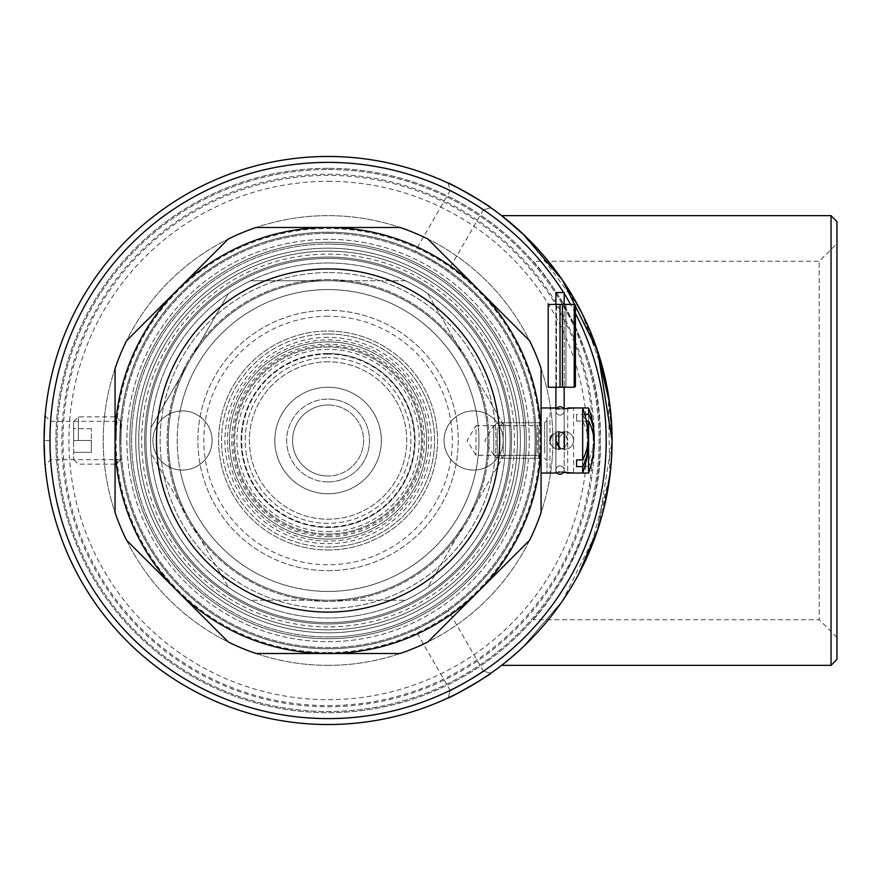 <?xml version="1.0" encoding="UTF-8"?>
<svg xmlns="http://www.w3.org/2000/svg" width="881" height="881" viewBox="0 0 881 881"><rect width="100%" height="100%" fill="white"/><g stroke="black" fill="none" stroke-linecap="round" stroke-linejoin="round"><path stroke-width="0.66" stroke-dasharray="4.41 3.3" d="M180.098 411.009A29.591 29.591 0 0 0 152.931 440.5A29.591 29.591 0 0 0 180.098 469.991A150.882 150.882 0 0 0 478.967 440.5A150.882 150.882 0 0 0 180.098 411.009A29.591 29.591 0 0 1 182.51 410.909A29.591 29.591 0 0 0 152.931 440.5A29.591 29.591 0 0 0 182.51 470.091A29.591 29.591 0 0 1 180.098 469.991C176.233 450.312 176.233 430.655 180.098 411.009M473.637 410.909A29.591 29.591 0 0 0 444.046 440.5A29.591 29.591 0 0 0 473.637 470.091A29.591 29.591 0 0 1 444.046 440.5A29.591 29.591 0 0 1 476.048 411.009A150.882 150.882 0 0 0 177.191 440.5A150.882 150.882 0 0 0 476.048 469.991A29.591 29.591 0 0 1 473.637 470.091A29.591 29.591 0 0 0 503.227 440.5A29.591 29.591 0 0 0 473.637 410.909M534.646 455.29L493.756 455.29L493.756 425.71L484.869 440.5L493.756 455.29L493.756 425.71L534.646 425.71C535.219 424.796 535.219 456.193 534.646 455.29C535.219 456.226 535.219 424.807 534.646 425.71M328.073 262.99A177.51 177.51 0 0 1 505.584 440.5A177.51 177.51 0 0 1 328.073 618.01A177.51 177.51 0 0 1 150.563 440.5A177.51 177.51 0 0 1 328.073 262.99A177.51 177.51 0 0 1 505.584 440.5A177.51 177.51 0 0 1 328.073 618.01A177.51 177.51 0 0 1 150.563 440.5A177.51 177.51 0 0 1 328.073 262.99M328.073 354.107A86.393 86.393 0 0 0 241.68 440.5A86.393 86.393 0 0 0 328.073 526.893A86.393 86.393 0 0 0 414.466 440.5A86.393 86.393 0 0 0 328.073 354.107M328.073 523.336A82.836 82.836 0 0 1 245.237 440.5A82.836 82.836 0 0 1 328.073 357.664A82.836 82.836 0 0 0 245.237 440.5A82.836 82.836 0 0 0 328.073 523.336A82.836 82.836 0 0 0 410.909 440.5A82.836 82.836 0 0 0 328.073 357.664A82.836 82.836 0 0 1 410.909 440.5A82.836 82.836 0 0 1 328.073 523.336M328.073 623.935A183.435 183.435 0 0 0 511.509 440.5A183.435 183.435 0 0 0 328.073 257.065A183.435 183.435 0 0 0 144.638 440.5A183.435 183.435 0 0 0 328.073 623.935A183.435 183.435 0 0 0 511.509 440.5A183.435 183.435 0 0 0 328.073 257.065A183.435 183.435 0 0 0 144.638 440.5A183.435 183.435 0 0 0 328.073 623.935A183.435 183.435 0 0 0 511.509 440.5A183.435 183.435 0 0 0 328.073 257.065A183.435 183.435 0 0 0 144.638 440.5A183.435 183.435 0 0 0 328.073 623.935M328.073 251.151A189.349 189.349 0 0 1 517.422 440.5A189.349 189.349 0 0 1 328.073 629.849A189.349 189.349 0 0 0 517.422 440.5A189.349 189.349 0 0 0 328.073 251.151A189.349 189.349 0 0 0 138.724 440.5A189.349 189.349 0 0 0 328.073 629.849A189.349 189.349 0 0 1 138.724 440.5A189.349 189.349 0 0 1 328.073 251.151A189.349 189.349 0 0 1 517.422 440.5A189.349 189.349 0 0 1 328.073 629.849A189.349 189.349 0 0 1 138.724 440.5A189.349 189.349 0 0 1 328.073 251.151M328.073 280.742A159.758 159.758 0 0 0 168.315 440.5A159.758 159.758 0 0 0 328.073 600.258A159.758 159.758 0 0 0 487.843 440.5A159.758 159.758 0 0 0 328.073 280.742A159.758 159.758 0 0 0 168.315 440.5A159.758 159.758 0 0 0 328.073 600.258A159.758 159.758 0 0 0 487.843 440.5A159.758 159.758 0 0 0 189.712 360.615A159.758 159.758 0 0 0 328.073 600.258A159.758 159.758 0 0 0 466.434 360.615A159.758 159.758 0 0 0 328.073 280.742L250.7 280.742A177.51 177.51 0 0 0 228.399 293.604A177.51 177.51 0 0 1 250.7 280.742L405.447 280.742A177.51 177.51 0 0 1 427.748 293.604L505.121 427.626A177.51 177.51 0 0 1 505.121 453.374A177.51 177.51 0 0 0 505.121 427.626L427.748 293.604A177.51 177.51 0 0 0 405.447 280.742L328.073 280.742M328.073 272.57A167.93 167.93 0 0 0 160.144 440.5A167.93 167.93 0 0 0 328.073 608.43A167.93 167.93 0 0 0 496.003 440.5A167.93 167.93 0 0 0 328.073 272.57A167.93 167.93 0 0 0 160.144 440.5A167.93 167.93 0 0 0 328.073 608.43A167.93 167.93 0 0 0 496.003 440.5A167.93 167.93 0 0 0 328.073 272.57M328.073 233.399A207.101 207.101 0 0 0 120.972 440.5A207.101 207.101 0 0 0 328.073 647.601A207.101 207.101 0 0 0 535.174 440.5A207.101 207.101 0 0 0 328.073 233.399A207.101 207.101 0 0 0 120.972 440.5A207.101 207.101 0 0 0 328.073 647.601A207.101 207.101 0 0 0 535.174 440.5A207.101 207.101 0 0 0 328.073 233.399M328.073 636.952A196.452 196.452 0 0 0 524.525 440.5A196.452 196.452 0 0 0 328.073 244.048A196.452 196.452 0 0 1 524.525 440.5A196.452 196.452 0 0 1 328.073 636.952A196.452 196.452 0 0 0 524.525 440.5A196.452 196.452 0 0 0 328.073 244.048A196.452 196.452 0 0 1 524.525 440.5A196.452 196.452 0 0 1 328.073 636.952A196.452 196.452 0 0 1 131.621 440.5A196.452 196.452 0 0 1 328.073 244.048A196.452 196.452 0 0 0 131.621 440.5A196.452 196.452 0 0 0 328.073 636.952A196.452 196.452 0 0 1 131.621 440.5A196.452 196.452 0 0 1 328.073 244.048A196.452 196.452 0 0 0 131.621 440.5A196.452 196.452 0 0 0 328.073 636.952M182.51 470.091A29.591 29.591 0 0 0 212.101 440.5A29.591 29.591 0 0 0 182.51 410.909A29.591 29.591 0 0 1 212.101 440.5A29.591 29.591 0 0 1 182.51 470.091M476.048 411.009C479.914 430.688 479.914 450.345 476.048 469.991A29.591 29.591 0 0 0 503.227 440.5A29.591 29.591 0 0 0 476.048 411.009M328.073 481.918A41.418 41.418 0 0 1 286.655 440.5A41.418 41.418 0 0 1 328.073 399.082A41.418 41.418 0 0 0 286.655 440.5A41.418 41.418 0 0 0 328.073 481.918A41.418 41.418 0 0 0 369.491 440.5A41.418 41.418 0 0 0 328.073 399.082A41.418 41.418 0 0 1 369.491 440.5A41.418 41.418 0 0 1 328.073 481.918M328.073 404.996A35.504 35.504 0 0 0 292.569 440.5A35.504 35.504 0 0 0 328.073 476.004A35.504 35.504 0 0 1 292.569 440.5A35.504 35.504 0 0 1 328.073 404.996A35.504 35.504 0 0 1 363.578 440.5A35.504 35.504 0 0 1 328.073 476.004A35.504 35.504 0 0 0 363.578 440.5A35.504 35.504 0 0 0 328.073 404.996M328.073 353.755A86.745 86.745 0 0 1 414.819 440.5A86.745 86.745 0 0 1 328.073 527.245A86.745 86.745 0 0 1 241.328 440.5A86.745 86.745 0 0 1 328.073 353.755M328.073 539.084A98.584 98.584 0 0 0 426.657 440.5A98.584 98.584 0 0 0 328.073 341.916A98.584 98.584 0 0 0 229.489 440.5A98.584 98.584 0 0 0 328.073 539.084A98.584 98.584 0 0 0 426.657 440.5A98.584 98.584 0 0 0 328.073 341.916A98.584 98.584 0 0 0 229.489 440.5A98.584 98.584 0 0 0 328.073 539.084M328.073 535.174A94.674 94.674 0 0 0 422.748 440.5A94.674 94.674 0 0 0 328.073 345.826A94.674 94.674 0 0 0 233.399 440.5A94.674 94.674 0 0 0 328.073 535.174M328.073 333.987A106.513 106.513 0 0 1 434.586 440.5A106.513 106.513 0 0 1 328.073 547.013A106.513 106.513 0 0 0 434.586 440.5A106.513 106.513 0 0 0 328.073 333.987A106.513 106.513 0 0 0 221.56 440.5A106.513 106.513 0 0 0 328.073 547.013A106.513 106.513 0 0 1 221.56 440.5A106.513 106.513 0 0 1 328.073 333.987M328.073 361.805A78.695 78.695 0 0 0 249.378 440.5A78.695 78.695 0 0 0 328.073 519.195A78.695 78.695 0 0 0 406.769 440.5A78.695 78.695 0 0 0 328.073 361.805A78.695 78.695 0 0 0 249.378 440.5A78.695 78.695 0 0 0 328.073 519.195A78.695 78.695 0 0 0 406.769 440.5A78.695 78.695 0 0 0 328.073 361.805M328.073 493.756A53.256 53.256 0 0 0 381.33 440.5A53.256 53.256 0 0 0 328.073 387.244A53.256 53.256 0 0 0 274.817 440.5A53.256 53.256 0 0 0 328.073 493.756A53.256 53.256 0 0 0 381.33 440.5A53.256 53.256 0 0 0 328.073 387.244A53.256 53.256 0 0 0 274.817 440.5A53.256 53.256 0 0 0 328.073 493.756M328.073 353.512A86.988 86.988 0 0 0 241.097 440.5A86.988 86.988 0 0 0 328.073 527.488A86.988 86.988 0 0 0 415.061 440.5A86.988 86.988 0 0 0 328.073 353.512A86.988 86.988 0 0 0 241.097 440.5A86.988 86.988 0 0 0 328.073 527.488A86.988 86.988 0 0 0 415.061 440.5A86.988 86.988 0 0 0 328.073 353.512A86.988 86.988 0 0 1 415.061 440.5A86.988 86.988 0 0 1 328.073 527.488A86.988 86.988 0 0 0 415.061 440.5A86.988 86.988 0 0 0 328.073 353.512M328.073 316.235A124.265 124.265 0 0 0 203.808 440.5A124.265 124.265 0 0 0 328.073 564.765A124.265 124.265 0 0 0 452.338 440.5A124.265 124.265 0 0 0 328.073 316.235M328.073 570.679A130.179 130.179 0 0 0 458.252 440.5A130.179 130.179 0 0 0 328.073 310.321A130.179 130.179 0 0 0 197.895 440.5A130.179 130.179 0 0 0 328.073 570.679A130.179 130.179 0 0 0 458.252 440.5A130.179 130.179 0 0 0 328.073 310.321A130.179 130.179 0 0 0 197.895 440.5A130.179 130.179 0 0 0 328.073 570.679M328.073 549.964A109.464 109.464 0 0 0 437.538 440.5A109.464 109.464 0 0 0 328.073 331.036A109.464 109.464 0 0 0 218.609 440.5A109.464 109.464 0 0 0 328.073 549.964A109.464 109.464 0 0 0 437.538 440.5A109.464 109.464 0 0 0 328.073 331.036A109.464 109.464 0 0 0 218.609 440.5A109.464 109.464 0 0 0 328.073 549.964M328.073 347.004A93.496 93.496 0 0 0 234.577 440.5A93.496 93.496 0 0 0 328.073 533.996A93.496 93.496 0 0 0 421.57 440.5A93.496 93.496 0 0 0 328.073 347.004A93.496 93.496 0 0 0 234.577 440.5A93.496 93.496 0 0 0 328.073 533.996A93.496 93.496 0 0 0 421.57 440.5A93.496 93.496 0 0 0 328.073 347.004A93.496 93.496 0 0 1 421.57 440.5A93.496 93.496 0 0 1 328.073 533.996M427.748 587.396A177.51 177.51 0 0 1 405.447 600.258A177.51 177.51 0 0 0 427.748 587.396L505.121 453.374L427.748 587.396M250.7 600.258A177.51 177.51 0 0 1 228.399 587.396A177.51 177.51 0 0 0 250.7 600.258L405.447 600.258L250.7 600.258M151.025 453.374A177.51 177.51 0 0 1 151.025 427.626A177.51 177.51 0 0 0 151.025 453.374L228.399 587.396L151.025 453.374M151.025 427.626L228.399 293.604L151.025 427.626M328.073 174.229A266.271 266.271 0 0 1 594.345 440.5A266.271 266.271 0 0 1 328.073 706.771A266.271 266.271 0 0 1 61.802 440.5A266.271 266.271 0 0 1 328.073 174.229M328.073 724.523A284.023 284.023 0 0 0 612.097 440.5A284.023 284.023 0 0 0 328.073 156.477A284.023 284.023 0 0 1 612.097 440.5A284.023 284.023 0 0 1 328.073 724.523A284.023 284.023 0 0 1 44.05 440.5A284.023 284.023 0 0 1 328.073 156.477A284.023 284.023 0 0 0 44.05 440.5A284.023 284.023 0 0 0 328.073 724.523A284.023 284.023 0 0 0 612.097 440.5A284.023 284.023 0 0 0 328.073 156.477A284.023 284.023 0 0 0 44.05 440.5A284.023 284.023 0 0 0 328.073 724.523A284.023 284.023 0 0 0 612.097 440.5A284.023 284.023 0 0 0 328.073 156.477A284.023 284.023 0 0 0 44.05 440.5A284.023 284.023 0 0 0 328.073 724.523A284.023 284.023 0 0 0 612.097 440.5A284.023 284.023 0 0 0 328.073 156.477A284.023 284.023 0 0 0 44.05 440.5A284.023 284.023 0 0 0 328.073 724.523M328.073 705.593A265.093 265.093 0 0 0 593.166 440.5A265.093 265.093 0 0 0 328.073 175.407A265.093 265.093 0 0 0 62.98 440.5A265.093 265.093 0 0 0 328.073 705.593M328.073 169.493A271.007 271.007 0 0 1 599.08 440.5A271.007 271.007 0 0 1 328.073 711.507A271.007 271.007 0 0 1 57.067 440.5A271.007 271.007 0 0 1 328.073 169.493A271.007 271.007 0 0 1 599.08 440.5A271.007 271.007 0 0 1 328.073 711.507A271.007 271.007 0 0 1 57.067 440.5A271.007 271.007 0 0 1 328.073 169.493A271.007 271.007 0 0 0 57.067 440.5A271.007 271.007 0 0 0 328.073 711.507A271.007 271.007 0 0 0 599.08 440.5A271.007 271.007 0 0 0 328.073 169.493A271.007 271.007 0 0 0 57.067 440.5A271.007 271.007 0 0 0 328.073 711.507A271.007 271.007 0 0 0 599.08 440.5A271.007 271.007 0 0 0 328.073 169.493M328.073 279.552A160.948 160.948 0 0 0 167.126 440.5A160.948 160.948 0 0 0 328.073 601.448A160.948 160.948 0 0 0 489.021 440.5A160.948 160.948 0 0 0 328.073 279.552A160.948 160.948 0 0 0 167.126 440.5A160.948 160.948 0 0 0 328.073 601.448A160.948 160.948 0 0 0 489.021 440.5A160.948 160.948 0 0 0 328.073 279.552M532.928 261.272C534.877 261.382 603.133 340.738 600.258 440.048C603.353 540.196 534.899 619.552 532.928 619.728C534.877 619.541 603.144 540.438 600.258 440.709C603.298 340.826 534.899 261.426 532.928 261.272L548.4 261.272L550.779 264.223L548.423 261.294L819.198 261.272L836.95 243.519L836.95 637.481L836.95 243.519M836.95 637.481L819.198 619.728L819.198 261.272L819.198 619.728L548.4 619.728L550.79 616.755L548.423 619.706L532.928 619.728M560.668 603.496L563.433 599.476M570.888 587.858L581.856 568.036M595.82 535.274L609.212 480.894M610.731 468.373L611.634 456.754M612.097 440.918L609.63 403.124M596.129 346.618L582.759 314.781M574.302 298.945L560.79 277.669M558.268 274.134L552.2 266.04M328.073 168.315A272.185 272.185 0 0 0 55.888 440.5A272.185 272.185 0 0 0 328.073 712.685A272.185 272.185 0 0 0 600.258 440.5A272.185 272.185 0 0 0 328.073 168.315A272.185 272.185 0 0 0 55.888 440.5A272.185 272.185 0 0 0 328.073 712.685A272.185 272.185 0 0 0 600.258 440.5A272.185 272.185 0 0 0 328.073 168.315M561.032 278.022L581.956 313.173M591.68 334.747L600.005 358.512M608.143 393.289L612.097 439.52M612.053 445.522L610.775 467.822M608.76 483.889L607.846 489.44M603.584 509.537L596.096 534.47M581.713 568.311L574.335 582.011M568.19 592.197L560.151 604.245M560.745 277.614L582 313.262M589.51 329.494L600.313 359.536M607.207 388.003L611.337 419.686M612.097 440.357L610.39 471.566M604.851 504.251L598.144 528.424M578.663 574.203L571.34 587.098M565.305 596.679L560.734 603.408M558.312 606.822L552.189 614.982M562.452 600.93L522.576 647.469L501.597 665.353L522.631 647.414L562.463 600.908L597.56 530.208L612.097 440.731M831.036 215.647L831.036 665.353M501.597 215.647L530.417 241.185L578.663 306.797M581.691 312.634L604.818 376.616M608.331 394.38L609.839 476.269L589.51 551.495M582.759 566.219L572.331 585.447M836.95 659.44L836.95 221.56M560.9 603.177L563.3 599.675M571.152 587.407L581.834 568.069M595.997 534.756L603.595 509.471M607.835 489.517L608.716 484.165M610.313 472.304L612.097 440.841M611.348 419.841L608.143 393.267M599.884 358.115L582.815 314.891M570.899 293.175L560.195 276.821M483.405 671.201L490.904 673.216L483.405 671.201C484.99 671.608 449.739 691.959 450.202 690.374C449.717 691.97 485.002 671.597 483.405 671.201L448.374 610.533C449.894 610.764 414.654 631.115 415.171 629.695C414.621 631.126 449.883 610.775 448.374 610.533M448.187 183.127L450.202 190.626C449.762 189.052 485.013 209.414 483.405 209.799C485.024 209.414 449.75 189.041 450.202 190.626L415.171 251.305C414.621 249.874 449.861 270.214 448.374 270.467C449.883 270.236 414.632 249.874 415.171 251.305M45.118 415.832L50.613 421.327L49.567 440.5L50.613 421.327L120.675 421.327C119.717 420.138 119.717 460.851 120.675 459.673L50.613 459.673L49.567 440.522L50.613 459.673L45.118 465.168L44.964 463.318M44.755 460.554L44.193 449.552M483.405 209.799L490.904 207.784L483.405 209.799L448.374 270.467M450.202 690.374L448.187 697.873L450.202 690.374L415.171 629.695M120.675 459.673C119.717 460.862 119.706 420.171 120.675 421.327M328.073 665.353A224.853 224.853 0 0 1 103.22 440.5A224.853 224.853 0 0 1 328.073 215.647A224.853 224.853 0 0 1 552.927 440.5A224.853 224.853 0 0 1 328.073 665.353A224.853 224.853 0 0 1 103.22 440.5A224.853 224.853 0 0 1 328.073 215.647A224.853 224.853 0 0 1 552.927 440.5A224.853 224.853 0 0 1 328.073 665.353M328.073 181.332A259.168 259.168 0 0 1 587.242 440.5A259.168 259.168 0 0 1 328.073 699.668A259.168 259.168 0 0 1 68.905 440.5A259.168 259.168 0 0 1 328.073 181.332M575.414 313.35A278.11 278.11 0 0 0 570.602 304.408M564.17 293.527A278.11 278.11 0 0 0 563.576 292.569M328.073 232.221A208.279 208.279 0 0 0 119.794 440.5A208.279 208.279 0 0 0 328.073 648.779A208.279 208.279 0 0 1 119.794 440.5A208.279 208.279 0 0 1 328.073 232.221A208.279 208.279 0 0 0 119.794 440.5A208.279 208.279 0 0 0 328.073 648.779A208.279 208.279 0 0 0 536.353 440.5A208.279 208.279 0 0 0 328.073 232.221A208.279 208.279 0 0 0 119.794 440.5A208.279 208.279 0 0 0 328.073 648.779A208.279 208.279 0 0 0 536.353 440.5A208.279 208.279 0 0 0 328.073 232.221A208.279 208.279 0 0 1 536.353 440.5A208.279 208.279 0 0 1 328.073 648.779A208.279 208.279 0 0 0 536.353 440.5A208.279 208.279 0 0 0 328.073 232.221M49.567 440.5L44.05 440.423M44.204 431.051L44.535 423.893M541.088 458.847L537.542 455.29L537.542 425.71L476.004 425.71L476.004 455.29L476.004 425.71L467.117 440.5L476.004 455.29L537.542 455.29L537.542 425.71L541.088 422.153L541.088 458.847L541.088 422.153M328.073 653.515A213.015 213.015 0 0 0 541.088 440.5A213.015 213.015 0 0 0 328.073 227.485L400.062 227.485A224.853 224.853 0 0 1 427.803 238.971L529.602 340.771A224.853 224.853 0 0 1 541.088 368.511L541.088 512.489A224.853 224.853 0 0 1 529.602 540.229L427.803 642.029A224.853 224.853 0 0 1 400.062 653.515L328.073 653.515A213.015 213.015 0 0 0 541.088 440.5A213.015 213.015 0 0 0 177.444 289.871A213.015 213.015 0 0 0 328.073 653.515A213.015 213.015 0 0 0 478.702 289.871A213.015 213.015 0 0 0 115.059 440.5A213.015 213.015 0 0 0 328.073 653.515L256.085 653.515A224.853 224.853 0 0 1 228.344 642.029L126.545 540.229A224.853 224.853 0 0 1 115.059 512.489L115.059 368.511A224.853 224.853 0 0 1 126.545 340.771L228.344 238.971A224.853 224.853 0 0 1 256.085 227.485L328.073 227.485A213.015 213.015 0 0 0 115.059 440.5A213.015 213.015 0 0 0 328.073 653.515A213.015 213.015 0 0 0 541.088 440.5A213.015 213.015 0 0 0 328.073 227.485A213.015 213.015 0 0 0 115.059 440.5A213.015 213.015 0 0 0 328.073 653.515A213.015 213.015 0 0 0 541.088 440.5A213.015 213.015 0 0 0 328.073 227.485A213.015 213.015 0 0 0 115.059 440.5A213.015 213.015 0 0 0 328.073 653.515M328.073 641.687A201.187 201.187 0 0 0 529.261 440.5A201.187 201.187 0 0 0 328.073 239.313A201.187 201.187 0 0 0 126.886 440.5A201.187 201.187 0 0 0 328.073 641.687A201.187 201.187 0 0 0 529.261 440.5A201.187 201.187 0 0 0 328.073 239.313A201.187 201.187 0 0 0 126.886 440.5A201.187 201.187 0 0 0 328.073 641.687A201.187 201.187 0 0 0 529.261 440.5A201.187 201.187 0 0 0 328.073 239.313A201.187 201.187 0 0 0 126.886 440.5A201.187 201.187 0 0 0 328.073 641.687A201.187 201.187 0 0 0 529.261 440.5A201.187 201.187 0 0 0 328.073 239.313A201.187 201.187 0 0 0 126.886 440.5A201.187 201.187 0 0 0 328.073 641.687M328.073 638.725A198.225 198.225 0 0 0 526.298 440.5A198.225 198.225 0 0 0 328.073 242.275A198.225 198.225 0 0 0 129.848 440.5A198.225 198.225 0 0 0 328.073 638.725A198.225 198.225 0 0 1 129.848 440.5A198.225 198.225 0 0 1 328.073 242.275A198.225 198.225 0 0 1 526.298 440.5A198.225 198.225 0 0 1 328.073 638.725M328.073 622.57A182.07 182.07 0 0 1 146.004 440.5A182.07 182.07 0 0 1 328.073 258.43A182.07 182.07 0 0 1 510.143 440.5A182.07 182.07 0 0 1 328.073 622.57A182.07 182.07 0 0 1 146.004 440.5A182.07 182.07 0 0 1 328.073 258.43A182.07 182.07 0 0 1 510.143 440.5A182.07 182.07 0 0 1 328.073 622.57M328.073 632.811A192.311 192.311 0 0 1 135.762 440.5A192.311 192.311 0 0 1 328.073 248.189A192.311 192.311 0 0 1 520.385 440.5A192.311 192.311 0 0 1 328.073 632.811A192.311 192.311 0 0 1 135.762 440.5A192.311 192.311 0 0 1 328.073 248.189A192.311 192.311 0 0 1 520.385 440.5A192.311 192.311 0 0 1 328.073 632.811A192.311 192.311 0 0 1 135.762 440.5A192.311 192.311 0 0 1 328.073 248.189A192.311 192.311 0 0 1 520.385 440.5A192.311 192.311 0 0 1 328.073 632.811M328.073 541.088A100.588 100.588 0 0 1 227.485 440.5A100.588 100.588 0 0 1 328.073 339.912A100.588 100.588 0 0 1 428.662 440.5A100.588 100.588 0 0 1 328.073 541.088A100.588 100.588 0 0 1 227.485 440.5A100.588 100.588 0 0 1 328.073 339.912A100.588 100.588 0 0 1 428.662 440.5A100.588 100.588 0 0 1 328.073 541.088M73.641 440.5L73.641 421.57L73.641 459.43L73.641 440.5L91.393 440.5L91.393 452.338L73.641 452.338L91.393 452.338L91.393 428.662L91.393 440.5L73.641 440.5M78.365 440.5L78.365 416.834L78.365 440.5M120.972 440.5L120.972 421.57L120.972 440.5M116.237 440.5L116.237 416.834L116.237 440.5M91.393 428.662L73.641 428.662L91.393 428.662M565.943 387.244L565.943 304.408L556.473 304.408L565.943 304.408L565.943 387.244L556.473 387.244L565.943 387.244M574.225 306.181L574.225 385.052L574.225 306.181L575.414 306.181L575.414 328.668L575.414 306.181L574.225 306.181M574.225 331.697L574.225 380.779L574.225 331.697L575.414 331.697L575.414 339.317L575.414 328.668L575.414 385.052L575.414 331.697L574.225 331.697L575.414 331.697L575.414 380.779L575.414 331.697L574.225 331.697M575.414 386.649L575.414 349.493L574.225 349.493L574.225 386.649L574.225 349.493L575.414 349.493L575.414 305.002L574.225 305.002L574.225 327.479L574.225 304.408L548.191 304.408L548.191 387.244L560.03 387.244L560.03 304.408M562.397 304.408L562.397 387.244L574.225 387.244L574.225 305.002M562.397 387.244L560.03 387.244M556.473 387.244L556.473 304.408L556.473 387.244M575.414 332.886L574.225 332.886L574.225 379.105L574.225 332.886L575.414 332.886L575.414 379.105L575.414 332.886L574.225 332.886L575.414 332.886M575.414 340.495L574.225 340.495L575.414 340.495M575.414 327.479L574.225 327.479M575.414 328.668L574.225 328.668L575.414 328.668M575.414 385.052L574.225 385.052M575.414 350.682L574.225 350.682L575.414 350.682M575.414 339.317L574.225 339.317L575.414 339.317M575.414 380.779L574.225 380.779M575.414 353.71L574.225 353.71L575.414 353.71M575.414 354.9L574.225 354.9L575.414 354.9M575.414 379.105L574.225 379.105M556.307 409.081A4.141 4.141 0 0 0 555.889 410.909A4.141 4.141 0 0 1 556.307 409.081A4.141 4.141 0 0 0 555.889 410.909A4.141 4.141 0 0 1 556.307 409.081A4.141 4.141 0 0 0 560.03 415.061A4.141 4.141 0 0 0 564.17 410.909A4.141 4.141 0 0 0 560.03 406.769A4.141 4.141 0 0 1 564.17 410.909A4.141 4.141 0 0 0 563.609 408.828A4.141 4.141 0 0 1 564.17 410.909A4.141 4.141 0 0 0 560.03 406.769M555.889 409.048L555.889 470.091A4.141 4.141 0 0 0 556.307 471.919A4.141 4.141 0 0 1 560.03 465.939A4.141 4.141 0 0 1 563.609 472.172A4.141 4.141 0 0 0 564.17 470.091A4.141 4.141 0 0 1 563.609 472.172A4.141 4.141 0 0 0 564.17 470.091L564.17 447.592M555.889 448.87L555.889 470.091A4.141 4.141 0 0 1 560.03 465.939A4.141 4.141 0 0 1 564.17 470.091L564.17 410.909A4.141 4.141 0 0 0 563.609 408.828M555.889 304.408L555.889 410.909A4.141 4.141 0 0 0 560.03 415.061A4.141 4.141 0 0 0 564.17 410.909A4.141 4.141 0 0 1 560.03 415.061A4.141 4.141 0 0 0 564.17 410.909A4.141 4.141 0 0 1 560.03 415.061A4.141 4.141 0 0 0 564.17 410.909L564.17 433.397M555.889 387.244L555.889 292.569L564.17 292.569L560.03 292.569L564.17 292.569L564.17 387.244L564.17 304.408M555.889 432.13L555.889 410.909A4.141 4.141 0 0 0 560.03 415.061A4.141 4.141 0 0 1 555.889 410.909A4.141 4.141 0 0 0 560.03 415.061M499.67 430.457L499.67 454.706L499.67 430.457M503.227 453.054L503.227 422.748L503.227 453.054M555.889 473.042L555.889 440.5C556.451 445.852 559.413 448.814 564.765 449.376C559.413 448.814 556.451 445.852 555.889 440.5C556.451 435.148 559.413 432.186 564.765 431.624C559.413 432.186 556.451 435.148 555.889 440.5L564.765 431.624L564.765 449.376C570.117 448.814 573.068 445.852 573.641 440.5C573.068 445.852 570.117 448.814 564.765 449.376L564.765 431.624C570.117 432.186 573.068 435.148 573.641 440.5C573.068 435.148 570.117 432.186 564.765 431.624L564.765 449.376L560.03 448.011M564.765 471.809C576.207 473.152 576.207 473.152 564.765 471.809C576.207 473.152 576.207 473.152 564.765 471.809C553.312 473.152 553.312 473.152 564.765 471.809C553.312 473.152 553.312 473.152 564.765 471.809M564.765 409.191C576.207 407.848 576.207 407.848 564.765 409.191C576.207 407.848 576.207 407.848 564.765 409.191C553.312 407.848 553.312 407.848 564.765 409.191C553.312 407.848 553.312 407.848 564.765 409.191M547.013 454.728L547.013 420.38L547.013 454.728M588.574 407.958L588.574 459.915L582.517 459.915L582.517 466.611L588.574 466.611A94.553 66.857 180 0 0 594.113 447.196M588.574 466.611L588.574 473.042M547.013 417.484L547.013 473.042L547.013 417.484M586.416 421.085L582.517 421.085L582.517 414.389L584.753 414.389M594.113 440.5A94.553 66.857 0 0 1 588.574 459.915M582.517 414.389L582.517 459.915M582.517 466.611L582.517 421.085M493.756 450.543L493.756 426.294L493.756 450.543M497.302 427.946L497.302 458.252L497.302 427.946M558.84 449.376C564.192 448.814 567.155 445.852 567.716 440.5C567.155 445.852 564.192 448.814 558.84 449.376L558.84 431.624L558.84 449.376C553.488 448.814 550.537 445.852 549.964 440.5C550.537 445.852 553.488 448.814 558.84 449.376M567.716 440.467L565.095 434.201M565.084 434.19L558.84 431.624C564.192 432.186 567.155 435.148 567.716 440.5L567.716 473.042M558.84 409.191C570.293 407.848 570.293 407.848 558.84 409.191C547.398 407.848 547.398 407.848 558.84 409.191M541.088 426.272L541.088 460.62L541.088 426.272M558.84 471.809L562.408 472.018M582.66 421.085L582.66 473.042L573.641 473.042L573.641 407.958L582.66 407.958L582.66 414.389L576.592 414.389L576.592 421.085L582.66 421.085A94.553 66.857 180 0 1 588.189 440.5M541.088 407.958L541.088 473.042M541.088 440.5L541.088 417.484M588.189 433.804A94.553 66.857 0 0 0 582.66 414.389M547.013 407.958L549.964 407.958L549.964 440.5C550.537 435.148 553.488 432.186 558.84 431.624L551.803 435.093M576.592 421.085L576.592 414.389M328.073 531.639A91.139 91.139 0 0 0 419.213 440.5A91.139 91.139 0 0 0 328.073 349.361A91.139 91.139 0 0 0 236.934 440.5A91.139 91.139 0 0 0 328.073 531.639M328.073 337.335A103.165 103.165 0 0 0 224.919 440.5A103.165 103.165 0 0 0 328.073 543.665A103.165 103.165 0 0 0 431.238 440.5A103.165 103.165 0 0 0 328.073 337.335M328.073 536.76A96.26 96.26 0 0 0 424.334 440.5A96.26 96.26 0 0 0 328.073 344.24A96.26 96.26 0 0 0 231.813 440.5A96.26 96.26 0 0 0 328.073 536.76M328.073 652.447A211.947 211.947 0 0 0 540.02 440.5A211.947 211.947 0 0 0 328.073 228.553A211.947 211.947 0 0 0 116.127 440.5A211.947 211.947 0 0 0 328.073 652.447M328.073 626.887A186.387 186.387 0 0 1 141.687 440.5A186.387 186.387 0 0 1 328.073 254.113A186.387 186.387 0 0 1 514.46 440.5A186.387 186.387 0 0 1 328.073 626.887M560.03 465.939A4.141 4.141 0 0 1 564.17 470.091A4.141 4.141 0 0 0 560.03 465.939M544.645 453.054L544.645 422.748L544.645 453.054M538.72 427.946L538.72 458.252L538.72 427.946M73.641 421.57L78.365 416.834L116.237 416.834L120.972 421.57M120.972 459.43L116.237 464.166L78.365 464.166L73.641 459.43M499.67 454.706L503.227 458.252L544.645 458.252L547.013 460.62M499.67 426.294L503.227 422.748L544.645 422.748L547.013 420.38M549.964 440.5L549.964 473.042L547.013 473.042M555.889 440.5L555.889 407.958M493.756 454.706L497.302 458.252L538.72 458.252L541.088 460.62M567.716 407.958L567.716 440.5M493.756 426.294L497.302 422.748L538.72 422.748L541.088 420.38"/><path stroke-width="1.32" d="M552.189 614.982L560.151 604.245M563.433 599.476L570.888 587.858M581.856 568.036L595.82 535.274M609.212 480.894L610.731 468.373M611.634 456.754L612.097 440.918M609.63 403.124L596.129 346.618M582.759 314.781L574.302 298.945M560.79 277.669L558.268 274.134M552.2 266.04L560.195 276.821M581.956 313.173L591.68 334.747M600.005 358.512L608.143 393.289M612.097 439.52L612.053 445.522M610.775 467.822L608.76 483.889M607.846 489.44L603.584 509.537M596.096 534.47L581.713 568.311M574.335 582.011L568.19 592.197M831.036 215.647L836.95 221.56L836.95 659.44L831.036 665.353L831.036 215.647L501.597 215.647L522.631 233.575L562.574 280.246L597.736 351.321L612.097 440.731M582 313.262L589.51 329.494M600.313 359.536L607.207 388.003M611.337 419.686L612.097 440.357M610.39 471.566L604.851 504.251M598.144 528.424L578.663 574.203M571.34 587.098L565.305 596.679M560.734 603.408L558.312 606.822M831.036 665.353L501.597 665.353M578.663 306.797L581.691 312.634M604.818 376.616L608.331 394.38M589.51 551.495L582.759 566.219M572.331 585.447L562.452 600.93M563.3 599.675L571.152 587.407M581.834 568.069L595.997 534.756M603.595 509.471L607.835 489.517M608.716 484.165L610.313 472.304M612.097 440.841L611.348 419.841M608.143 393.267L599.884 358.115M582.815 314.891L570.899 293.175M490.904 673.216C492.787 673.469 447.449 699.646 448.187 697.873C447.46 699.646 492.809 673.458 490.904 673.216M448.187 183.127C447.471 181.365 492.82 207.553 490.904 207.784C492.809 207.542 447.46 181.354 448.187 183.127M44.05 440.522C45.217 472.315 45.217 472.304 44.05 440.5C45.217 408.663 45.217 408.674 44.05 440.522L44.193 449.552M44.964 463.318L44.755 460.554M563.576 292.569A278.11 278.11 0 0 0 49.964 440.5A278.11 278.11 0 0 0 328.073 718.61A278.11 278.11 0 0 0 575.414 313.35M570.602 304.408A278.11 278.11 0 0 0 564.17 293.527M328.073 156.477A284.023 284.023 0 0 1 612.097 440.5A284.023 284.023 0 0 1 328.073 724.523A284.023 284.023 0 0 1 44.05 440.5A284.023 284.023 0 0 1 328.073 156.477M44.05 440.423L44.204 431.051M44.535 423.893L45.118 415.832M328.073 227.485A213.015 213.015 0 0 1 541.088 440.5A213.015 213.015 0 0 1 328.073 653.515L400.062 653.515A224.853 224.853 0 0 0 427.803 642.029L529.602 540.229A224.853 224.853 0 0 0 541.088 512.489L541.088 368.511A224.853 224.853 0 0 0 529.602 340.771L427.803 238.971A224.853 224.853 0 0 0 400.062 227.485L256.085 227.485A224.853 224.853 0 0 0 228.344 238.971L126.545 340.771A224.853 224.853 0 0 0 115.059 368.511L115.059 512.489A224.853 224.853 0 0 0 126.545 540.229L228.344 642.029A224.853 224.853 0 0 0 256.085 653.515L328.073 653.515A213.015 213.015 0 0 1 115.059 440.5A213.015 213.015 0 0 1 328.073 227.485M328.073 612.097A171.597 171.597 0 0 0 499.67 440.5A171.597 171.597 0 0 0 328.073 268.903A171.597 171.597 0 0 0 156.477 440.5A171.597 171.597 0 0 0 328.073 612.097M562.397 387.244L562.397 304.408L574.225 304.408L574.225 387.244L548.191 387.244L548.191 304.408L560.03 304.408L560.03 387.244M562.397 304.408L560.03 304.408M574.225 305.002L575.414 305.002L575.414 386.649L574.225 386.649M575.414 327.479L574.225 327.479M563.609 408.828A4.141 4.141 0 0 0 560.03 406.769A4.141 4.141 0 0 1 563.609 408.828A4.141 4.141 0 0 0 556.307 409.081A4.141 4.141 0 0 1 560.03 406.769A4.141 4.141 0 0 0 556.307 409.081A4.141 4.141 0 0 1 560.03 406.769A4.141 4.141 0 0 0 556.307 409.081M560.03 474.231A4.141 4.141 0 0 1 556.307 471.919A4.141 4.141 0 0 0 563.609 472.172A4.141 4.141 0 0 1 560.03 474.231A4.141 4.141 0 0 0 563.609 472.172A4.141 4.141 0 0 1 560.03 474.231M564.17 304.408L564.17 292.569L555.889 292.569L555.889 304.408M588.574 421.085L588.574 473.042A94.674 94.674 0 0 0 594.113 447.196A94.553 66.857 180 0 0 594.223 443.848A94.553 66.857 180 0 0 588.574 421.085L586.416 421.085M584.753 414.389L588.574 414.389A94.553 66.857 0 0 1 594.113 433.804A94.553 66.857 0 0 1 594.223 437.152A94.553 66.857 0 0 1 594.113 440.5M588.574 414.389L588.574 407.958L567.716 407.958M556.88 472.789L555.889 473.042L556.88 472.789M560.03 448.011L555.889 440.5M558.84 431.624L558.84 449.376L558.84 431.624M558.84 409.191C570.293 407.848 570.293 407.848 558.84 409.191C547.398 407.848 547.398 407.848 558.84 409.191M562.408 472.018L567.716 473.042L582.66 473.042L582.66 466.611L576.592 466.611L576.592 459.915L582.66 459.915A94.553 66.857 0 0 0 588.31 437.152A94.553 66.857 0 0 0 588.189 433.804A94.674 94.674 0 0 0 582.66 407.958L582.66 459.915M558.84 471.809C570.293 473.152 570.293 473.152 558.84 471.809C547.398 473.152 547.398 473.152 558.84 471.809C547.398 473.152 547.398 473.152 558.84 471.809M588.189 440.5A94.553 66.857 180 0 1 588.31 443.848A94.553 66.857 180 0 1 588.189 447.196A94.553 66.857 180 0 1 582.66 466.611M555.889 473.042L541.088 473.042L541.088 440.5M541.088 417.484L541.088 407.958L555.889 407.958M551.803 435.093L549.964 440.5M576.592 459.915L576.592 466.611M564.17 387.244L564.17 408.74L564.17 387.244M555.889 432.13L555.889 448.87M555.889 387.244L555.889 409.048M564.17 447.592L564.17 433.397M594.113 433.804A94.674 94.674 0 0 0 588.574 407.958M588.574 473.042L582.66 473.042A94.674 94.674 0 0 0 588.189 447.196"/></g></svg>
